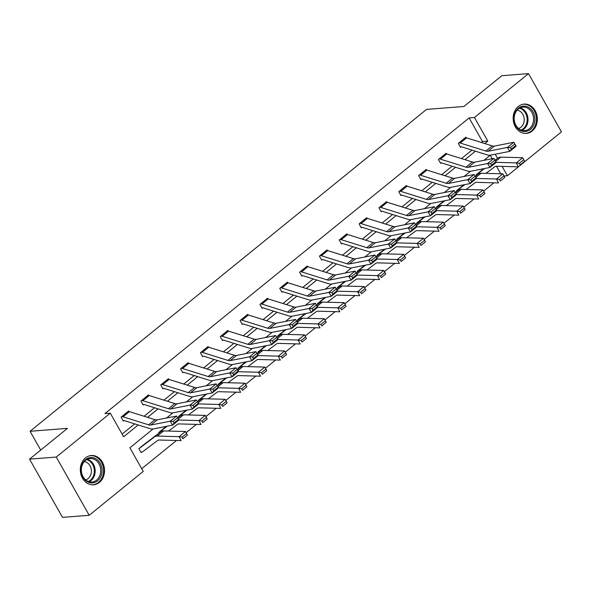<?xml version="1.0" encoding="UTF-8"?>
<svg xmlns="http://www.w3.org/2000/svg" width="591" height="591" viewBox="0 0 591 591"><rect width="100%" height="100%" fill="white"/><g stroke="black" fill="none" stroke-linecap="round" stroke-linejoin="round"><path stroke-width="0.89" d="M85.481 457.885A14.694 12.093 -94.5 0 1 91.287 455.513A14.694 12.093 -94.5 0 1 103.794 465.516A14.694 12.093 -94.5 0 1 99.377 482.441A14.694 12.093 -94.5 0 1 93.57 484.812A14.694 12.093 -94.5 0 1 81.063 474.817A14.694 12.093 -94.5 0 1 85.481 457.885M518.322 106.476A14.694 12.093 -94.5 0 1 524.121 104.097A14.694 12.093 -94.5 0 1 536.628 114.1A14.694 12.093 -94.5 0 1 532.21 131.032A14.694 12.093 -94.5 0 1 526.411 133.403A14.694 12.093 -94.5 0 1 513.904 123.401A14.694 12.093 -94.5 0 1 518.322 106.476M153.076 428.97L129.88 447.801L143.236 471.411L89.197 515.286L62.498 517.369L29.55 459.133L67.44 428.364L30.067 431.282L426.539 109.394L463.913 106.483L501.803 75.714L528.502 73.631L561.45 131.867L507.41 175.749L502.114 166.389M504.064 176.007L507.41 175.749M141.714 468.722L176.502 440.48M186.121 432.671L196.338 424.375M205.964 416.566L216.173 408.27M225.799 400.462L236.016 392.165M245.634 384.357L255.851 376.061M265.47 368.252L275.687 359.956M285.305 352.147L295.522 343.851M305.141 336.043L315.358 327.746M324.976 319.938L335.193 311.642M344.812 303.833L355.028 295.537M364.647 287.728L374.864 279.432M384.49 271.624L394.699 263.327M404.325 255.519L414.542 247.223M424.161 239.414L434.378 231.118M443.996 223.309L454.213 215.021M463.832 207.205L474.048 198.916M483.667 191.1L493.884 182.811M30.067 431.282L40.698 450.076M500.717 173.776L496.455 166.241M492.207 158.728L490.235 155.234M483.674 168.701L476.095 174.855L476.427 175.446M463.839 184.806L456.259 190.959L456.592 191.55M444.004 200.91L436.424 207.064L436.756 207.648M424.168 217.015L416.589 223.169L416.921 223.753M404.333 233.12L396.746 239.274L397.078 239.857M384.497 249.225L376.91 255.378L377.243 255.962M364.662 265.329L357.075 271.483L357.407 272.067M344.826 281.427L337.239 287.588L337.572 288.172M324.991 297.532L317.404 303.693L317.736 304.276M305.148 313.636L297.569 319.797L297.901 320.381M285.313 329.741L277.733 335.902L278.065 336.486M265.477 345.846L257.898 352.007L258.23 352.591M245.642 361.951L238.062 368.112L238.395 368.695M225.806 378.055L218.219 384.216L218.552 384.8M205.971 394.16L198.384 400.321L198.716 400.905M186.135 410.265L178.548 416.426L178.881 417.01M166.3 426.37L158.713 432.531L159.045 433.114M146.575 442.556L138.878 448.635L141.101 452.566L141.737 452.056M481.318 142.475L482.478 141.537L469.121 117.927L104.947 413.589L110.288 413.168L123.645 436.779L138.198 424.966M122.123 434.097L134.718 423.873M144.101 416.256L154.554 407.768M163.936 400.151L174.389 391.663M183.771 384.047L194.225 375.558M203.607 367.942L214.06 359.454M223.442 351.837L233.896 343.349M243.278 335.732L253.731 327.244M263.113 319.628L273.567 311.139M282.949 303.523L293.409 295.035M302.791 287.418L313.245 278.93M322.627 271.313L333.08 262.825M342.462 255.209L352.916 246.72M362.298 239.104L372.751 230.623M382.133 222.999L392.587 214.518M401.969 206.894L412.422 198.413M421.804 190.79L432.257 182.309M441.64 174.685L452.093 166.204M461.475 158.58L471.936 150.099M466.247 137.777L465.915 137.178L458.284 143.377L460.507 147.314L461.143 146.797M446.412 153.882L446.079 153.283L438.448 159.481L440.672 163.411L441.307 162.902M426.576 169.986L426.244 169.388L418.613 175.586L420.836 179.516L421.472 179.007M406.741 186.091L406.401 185.493L398.777 191.691L401.001 195.621L401.636 195.111M386.906 202.196L386.566 201.597L378.942 207.796L381.165 211.726L381.801 211.216M367.07 218.301L366.73 217.702L359.099 223.9L361.33 227.831L361.965 227.321M347.235 234.405L346.895 233.807L339.264 240.005L341.495 243.935L342.13 243.426M327.399 250.51L327.059 249.912L319.428 256.11L321.659 260.04L322.294 259.523M307.564 266.615L307.224 266.016L299.593 272.215L301.824 276.145L302.459 275.628M287.728 282.72L287.389 282.121L279.757 288.319L281.981 292.25L282.616 291.732M267.886 298.824L267.553 298.226L259.922 304.424L262.145 308.354L262.781 307.837M248.05 314.929L247.718 314.331L240.086 320.529L242.31 324.459L242.945 323.942M228.215 331.034L227.875 330.435L220.251 336.634L222.475 340.564L223.11 340.047M208.379 347.139L208.039 346.54L200.415 352.738L202.639 356.668L203.274 356.151M188.544 363.243L188.204 362.645L180.573 368.843L182.804 372.773L183.439 372.256M168.708 379.348L168.369 378.75L160.737 384.948L162.968 388.878L163.604 388.361M148.873 395.453L148.533 394.854L140.902 401.053L143.133 404.983L143.768 404.466M129.037 411.558L128.698 410.959L121.066 417.157L123.297 421.088L123.933 420.57M29.55 459.133L56.248 457.05L110.288 413.168M89.197 515.286L56.248 457.05M469.121 117.927L474.462 117.506L528.502 73.631M484.797 143.569L487.819 141.116L474.462 117.506M147.58 417.349L158.033 408.861M167.416 401.245L177.869 392.756M187.251 385.14L197.704 376.652M207.094 369.035L217.547 360.547M226.929 352.93L237.383 344.442M246.765 336.826L257.218 328.337M266.6 320.721L277.053 312.233M286.436 304.616L296.889 296.128M306.271 288.511L316.724 280.023M326.106 272.407L336.56 263.918M345.942 256.302L356.395 247.814M365.777 240.197L376.231 231.709M385.62 224.092L396.073 215.604M405.456 207.988L415.909 199.499M425.291 191.883L435.744 183.395M445.126 175.778L455.58 167.29M464.962 159.673L475.415 151.185M490.294 155.189L483.933 160.353M470.458 171.294L464.09 176.458M450.615 187.399L444.255 192.563M430.78 203.503L424.419 208.667M410.944 219.608L404.584 224.772M391.109 235.713L384.748 240.877M371.274 251.818L364.913 256.982M351.438 267.922L345.078 273.086M331.603 284.027L325.242 289.191M311.767 300.132L305.407 305.296M291.932 316.237L285.571 321.401M272.089 332.341L265.728 337.505M252.254 348.446L245.893 353.61M232.418 364.551L226.058 369.715M212.583 380.656L206.222 385.82M192.747 396.76L186.387 401.924M172.912 412.865L166.551 418.029M497.57 158.351L495.228 154.221M482.478 141.537L487.819 141.116M465.28 137.696L465.302 137.696A6.597 3.258 50.9 0 1 466.595 137.873L492.192 145.881A9.419 4.654 -129.1 0 0 494.416 146.088L513.749 142.283L507.388 147.447L510.365 147.595L511.333 149.154L515.78 145.541L514.82 143.975L510.365 147.595M460.256 146.864L461.165 146.79A1.884 0.931 -129.1 0 1 461.534 146.841L487.132 154.857A14.132 6.989 50.9 0 0 490.471 155.16L509.804 151.355L507.388 147.447L488.063 151.244A9.419 4.654 -129.1 0 1 485.832 151.045L460.241 143.037A6.597 3.258 50.9 0 0 458.941 142.859L458.919 142.859M515.78 145.541L516.157 146.199L509.804 151.355L511.333 149.154M514.82 143.975L513.749 142.283M485.972 173.377L494.726 166.758A9.419 4.654 50.9 0 1 496.543 166.241L518.351 166.825L516.327 162.887L496.263 162.348M484.59 168.516L477.033 174.234A1.884 0.931 50.9 0 1 476.752 174.338L476.73 174.338M476.752 174.338L483.106 169.174A1.884 0.931 50.9 0 0 483.394 169.078L483.963 168.642M519.356 163.338L520.169 164.911L524.616 161.299L523.803 159.725L519.356 163.338L516.327 162.887L522.68 157.723L500.873 157.14A14.132 6.989 -129.1 0 0 498.147 157.915L495.073 160.235M524.616 161.299L520.169 164.911M522.68 157.723L523.803 159.725M519.984 130.168A12.721 10.461 -94.5 0 1 514.916 113.103A12.721 10.461 -94.5 0 1 528.842 107.473A12.721 10.461 -94.5 0 1 533.909 124.538A12.721 10.461 -94.5 0 1 519.984 130.168M527.977 108.352A11.776 9.685 85.5 0 0 522.961 107.119A11.776 9.685 85.5 0 0 514.318 116.508A11.776 9.685 85.5 0 0 519.777 129.37A11.776 9.685 85.5 0 0 524.793 130.604A11.776 9.685 85.5 0 0 533.437 121.214A11.776 9.685 85.5 0 0 527.977 108.352M517.088 110.207A9.271 7.631 -94.5 0 1 519.814 111.16A9.271 7.631 -94.5 0 1 524.195 120.549A9.271 7.631 -94.5 0 1 518.514 128.461M524.889 133.403A14.605 12.012 85.5 0 0 525.547 133.381A14.605 12.012 85.5 0 0 536.266 121.739A14.605 12.012 85.5 0 0 529.499 105.789A14.605 12.012 85.5 0 0 523.279 104.26A14.605 12.012 85.5 0 0 522.621 104.334M85.562 459.606A12.721 10.461 -94.5 0 1 100.16 463.263A12.721 10.461 -94.5 0 1 97.589 480.852A12.721 10.461 -94.5 0 1 82.991 477.196A12.721 10.461 -94.5 0 1 85.562 459.606M96.606 480.106A11.776 9.685 85.5 0 0 100.145 466.543A11.776 9.685 85.5 0 0 90.127 458.535A11.776 9.685 85.5 0 0 85.473 460.433A11.776 9.685 85.5 0 0 81.935 473.997A11.776 9.685 85.5 0 0 91.96 482.012A11.776 9.685 85.5 0 0 96.606 480.106M84.254 461.623A9.271 7.631 -94.5 0 1 91.11 468.619A9.271 7.631 -94.5 0 1 88.133 478.584A9.271 7.631 -94.5 0 1 85.673 479.87M92.048 484.819A14.605 12.012 85.5 0 0 92.713 484.79A14.605 12.012 85.5 0 0 98.475 482.426A14.605 12.012 85.5 0 0 102.864 465.612A14.605 12.012 85.5 0 0 90.438 455.676A14.605 12.012 85.5 0 0 89.78 455.742M445.444 153.8L445.459 153.8A6.597 3.258 50.9 0 1 446.759 153.978L472.357 161.986A9.419 4.654 -129.1 0 0 474.58 162.193L493.913 158.388L487.553 163.552L490.53 163.692L491.498 165.258L495.945 161.646L494.985 160.08L490.53 163.692M440.421 162.968L441.329 162.894A1.884 0.931 -129.1 0 1 441.699 162.946L467.296 170.962A14.132 6.989 50.9 0 0 470.635 171.257L489.969 167.46L487.553 163.552L468.227 167.349A9.419 4.654 -129.1 0 1 465.996 167.15L440.398 159.142A6.597 3.258 50.9 0 0 439.106 158.964L439.083 158.964M495.945 161.646L496.322 162.303L489.969 167.46L491.498 165.258M494.985 160.08L493.913 158.388M425.601 169.905L425.623 169.905A6.597 3.258 50.9 0 1 426.924 170.082L452.521 178.09A9.419 4.654 -129.1 0 0 454.745 178.297L474.078 174.493L467.717 179.657L470.695 179.797L471.662 181.363L476.11 177.751L475.149 176.184L470.695 179.797M420.585 179.073L421.494 178.999A1.884 0.931 -129.1 0 1 421.863 179.051L447.461 187.066A14.132 6.989 50.9 0 0 450.8 187.362L470.133 183.565L467.717 179.657L448.392 183.454A9.419 4.654 -129.1 0 1 446.161 183.254L420.563 175.246A6.597 3.258 50.9 0 0 419.27 175.069L419.248 175.069M476.11 177.751L476.486 178.408L470.133 183.565L471.662 181.363M475.149 176.184L474.078 174.493M466.136 189.482L474.891 182.863A9.419 4.654 50.9 0 1 476.708 182.346L498.516 182.929L496.492 178.992L476.427 178.452M464.755 184.621L457.198 190.339A1.884 0.931 50.9 0 1 456.917 190.442L456.895 190.442M463.248 185.279L463.27 185.279A1.884 0.931 50.9 0 0 463.558 185.182L464.127 184.747M499.521 179.442L500.333 181.016L504.78 177.403L503.968 175.83L499.521 179.442L496.492 178.992L502.845 173.828L481.037 173.244A14.132 6.989 -129.1 0 0 478.311 174.02L475.238 176.34M504.78 177.403L500.333 181.016M502.845 173.828L503.968 175.83M446.301 205.587L455.055 198.968A9.419 4.654 50.9 0 1 456.873 198.45L478.68 199.034L476.656 195.096L456.592 194.557M444.92 200.726L437.362 206.444A1.884 0.931 50.9 0 1 437.081 206.547L437.059 206.547M443.413 201.383L443.435 201.383A1.884 0.931 50.9 0 0 443.723 201.28L444.292 200.851M479.685 195.547L480.498 197.121L484.945 193.508L484.132 191.935L479.685 195.547L476.656 195.096L483.01 189.933L461.202 189.349A14.132 6.989 -129.1 0 0 458.468 190.125L455.402 192.444M484.945 193.508L480.498 197.121M483.01 189.933L484.132 191.935M405.766 186.01L405.788 186.01A6.597 3.258 50.9 0 1 407.088 186.187L432.686 194.195A9.419 4.654 -129.1 0 0 434.91 194.402L454.235 190.597L447.882 195.761L450.859 195.902L451.827 197.468L456.274 193.855L455.306 192.289L450.859 195.902M400.75 195.178L401.658 195.104A1.884 0.931 -129.1 0 1 402.028 195.156L427.625 203.171A14.132 6.989 50.9 0 0 430.965 203.467L450.29 199.669L447.882 195.761L428.549 199.559A9.419 4.654 -129.1 0 1 426.325 199.359L400.728 191.351A6.597 3.258 50.9 0 0 399.435 191.174L399.413 191.174M456.274 193.855L456.651 194.513L450.29 199.669L451.827 197.468M455.306 192.289L454.235 190.597M385.93 202.115L385.953 202.115A6.597 3.258 50.9 0 1 387.253 202.292L412.85 210.3A9.419 4.654 -129.1 0 0 415.074 210.499L434.4 206.702L428.047 211.866L431.024 212.006L431.991 213.573L436.439 209.96L435.471 208.394L431.024 212.006M380.914 211.282L381.823 211.209A1.884 0.931 -129.1 0 1 382.192 211.26L407.79 219.276A14.132 6.989 50.9 0 0 411.129 219.571L430.455 215.774L428.047 211.866L408.713 215.663A9.419 4.654 -129.1 0 1 406.49 215.464L380.892 207.456A6.597 3.258 50.9 0 0 379.599 207.278L379.577 207.278M436.439 209.96L436.815 210.618L430.455 215.774L431.991 213.573M435.471 208.394L434.4 206.702M366.095 218.219L366.117 218.219A6.597 3.258 50.9 0 1 367.417 218.397L393.008 226.405A9.419 4.654 -129.1 0 0 395.239 226.604L414.564 222.807L408.211 227.971L411.188 228.111L412.149 229.677L416.603 226.065L415.636 224.499L411.188 228.111M361.079 227.387L361.988 227.313A1.884 0.931 -129.1 0 1 362.357 227.365L387.955 235.381A14.132 6.989 50.9 0 0 391.294 235.676L410.619 231.879L408.211 227.971L388.878 231.768A9.419 4.654 -129.1 0 1 386.654 231.569L361.057 223.561A6.597 3.258 50.9 0 0 359.756 223.383L359.742 223.383M416.603 226.065L416.98 226.722L410.619 231.879L412.149 229.677M415.636 224.499L414.564 222.807M426.466 221.691L435.212 215.072A9.419 4.654 50.9 0 1 437.037 214.555L458.845 215.139L456.813 211.201L436.756 210.662M425.084 216.831L417.527 222.548A1.884 0.931 50.9 0 1 417.246 222.652L417.224 222.652M423.577 217.488L423.599 217.488A1.884 0.931 50.9 0 0 423.887 217.385L424.456 216.956M459.85 211.652L460.655 213.225L465.11 209.613L464.297 208.039L459.85 211.652L456.813 211.201L463.174 206.037L441.366 205.454A14.132 6.989 -129.1 0 0 438.633 206.229L435.567 208.549M465.11 209.613L460.655 213.225M463.174 206.037L464.297 208.039M406.63 237.796L415.377 231.177A9.419 4.654 50.9 0 1 417.202 230.66L439.01 231.244L436.978 227.306L416.921 226.767M405.249 232.935L397.691 238.653A1.884 0.931 50.9 0 1 397.403 238.757L397.388 238.757M403.742 233.593L403.764 233.593A1.884 0.931 50.9 0 0 404.052 233.489L404.621 233.061M440.014 227.757L440.82 229.33L445.274 225.718L444.462 224.144L440.014 227.757L436.978 227.306L443.339 222.142L421.531 221.559A14.132 6.989 -129.1 0 0 418.797 222.334L415.732 224.654M445.274 225.718L440.82 229.33M443.339 222.142L444.462 224.144M386.795 253.901L395.542 247.282A9.419 4.654 50.9 0 1 397.366 246.765L419.174 247.348L417.143 243.411L397.086 242.871M385.413 249.04L377.856 254.758A1.884 0.931 50.9 0 1 377.568 254.861L377.546 254.861M383.906 249.698L383.928 249.698A1.884 0.931 50.9 0 0 384.209 249.594L384.785 249.166M420.171 243.861L420.984 245.435L425.439 241.822L424.626 240.249L420.171 243.861L417.143 243.411L423.503 238.247L401.695 237.663A14.132 6.989 -129.1 0 0 398.962 238.439L395.896 240.759M425.439 241.822L420.984 245.435M423.503 238.247L424.626 240.249M366.959 270.006L375.706 263.387A9.419 4.654 50.9 0 1 377.523 262.869L399.339 263.453L397.307 259.515L377.25 258.976M365.578 265.145L358.02 270.863A1.884 0.931 50.9 0 1 357.732 270.966L357.71 270.966M364.071 265.802L364.093 265.802A1.884 0.931 50.9 0 0 364.374 265.699L364.95 265.27M400.336 259.966L401.149 261.54L405.603 257.927L404.791 256.346L400.336 259.966L397.307 259.515L403.668 254.352L381.86 253.768A14.132 6.989 -129.1 0 0 379.127 254.544L376.061 256.863M405.603 257.927L401.149 261.54M403.668 254.352L404.791 256.346M347.124 286.11L355.871 279.491A9.419 4.654 50.9 0 1 357.688 278.974L379.503 279.558L377.472 275.62L357.415 275.081M345.742 281.25L338.185 286.967A1.884 0.931 50.9 0 1 337.897 287.071L337.875 287.071M344.235 281.907L344.257 281.907A1.884 0.931 50.9 0 0 344.538 281.804L345.114 281.375M380.501 276.071L381.313 277.644L385.76 274.032L384.955 272.451L380.501 276.071L377.472 275.62L383.832 270.456L362.017 269.873A14.132 6.989 -129.1 0 0 359.291 270.648L356.225 272.968M385.76 274.032L381.313 277.644M383.832 270.456L384.955 272.451M327.288 302.215L336.035 295.596A9.419 4.654 50.9 0 1 337.853 295.079L359.66 295.663L357.636 291.725L337.579 291.186M325.9 297.354L318.35 303.072A1.884 0.931 50.9 0 1 318.061 303.176L318.039 303.176M324.4 298.012L324.422 298.012A1.884 0.931 50.9 0 0 324.703 297.908L325.279 297.48M360.665 292.176L361.478 293.749L365.925 290.137L365.12 288.556L360.665 292.176L357.636 291.725L363.997 286.561L342.182 285.978A14.132 6.989 -129.1 0 0 339.456 286.753L336.39 289.073M365.925 290.137L361.478 293.749M363.997 286.561L365.12 288.556M307.453 318.32L316.2 311.701A9.419 4.654 50.9 0 1 318.017 311.184L339.825 311.767L337.801 307.83L317.736 307.29M306.064 313.459L298.507 319.177A1.884 0.931 50.9 0 1 298.226 319.28L298.204 319.28M304.564 314.116L304.579 314.116A1.884 0.931 50.9 0 0 304.867 314.013L305.436 313.585M340.83 308.28L341.642 309.854L346.09 306.241L345.277 304.661L340.83 308.28L337.801 307.83L344.154 302.666L322.346 302.082A14.132 6.989 -129.1 0 0 319.62 302.858L316.547 305.178M346.09 306.241L341.642 309.854M344.154 302.666L345.277 304.661M287.61 334.425L296.364 327.806A9.419 4.654 50.9 0 1 298.182 327.288L319.99 327.872L317.965 323.934L297.901 323.395M286.229 329.564L278.671 335.282A1.884 0.931 50.9 0 1 278.391 335.385L278.368 335.385M284.722 330.221L284.744 330.221A1.884 0.931 50.9 0 0 285.032 330.118L285.601 329.689M320.994 324.385L321.807 325.959L326.254 322.346L325.442 320.765L320.994 324.385L317.965 323.934L324.319 318.771L302.511 318.187A14.132 6.989 -129.1 0 0 299.785 318.963L296.712 321.282M326.254 322.346L321.807 325.959M324.319 318.771L325.442 320.765M267.775 350.529L276.529 343.91A9.419 4.654 50.9 0 1 278.346 343.393L300.154 343.977L298.13 340.039L278.065 339.5M266.393 345.669L258.836 351.386A1.884 0.931 50.9 0 1 258.555 351.49L258.533 351.49M264.886 346.326L264.908 346.326A1.884 0.931 50.9 0 0 265.196 346.223L265.765 345.794M301.159 340.482L301.971 342.063L306.419 338.451L305.606 336.87L301.159 340.482L298.13 340.039L304.483 334.875L282.675 334.292A14.132 6.989 -129.1 0 0 279.942 335.067L276.876 337.387M306.419 338.451L301.971 342.063M304.483 334.875L305.606 336.87M247.939 366.634L256.686 360.015A9.419 4.654 50.9 0 1 258.511 359.498L280.319 360.082L278.295 356.144L258.23 355.605M246.558 361.773L239 367.491A1.884 0.931 50.9 0 1 238.72 367.595L238.698 367.595M245.051 362.431L245.073 362.431A1.884 0.931 50.9 0 0 245.361 362.327L245.93 361.899M281.323 356.587L282.129 358.168L286.583 354.556L285.771 352.975L281.323 356.587L278.295 356.144L284.648 350.98L262.84 350.397A14.132 6.989 -129.1 0 0 260.106 351.172L257.041 353.492M286.583 354.556L282.129 358.168M284.648 350.98L285.771 352.975M228.104 382.739L236.851 376.12A9.419 4.654 50.9 0 1 238.675 375.603L260.483 376.186L258.452 372.249L238.395 371.709M226.722 377.878L219.165 383.596A1.884 0.931 50.9 0 1 218.877 383.699L218.862 383.699M225.215 378.536L225.237 378.536A1.884 0.931 50.9 0 0 225.526 378.432L226.094 378.004M261.488 372.692L262.293 374.273L266.748 370.66L265.935 369.08L261.488 372.692L258.452 372.249L264.812 367.085L243.004 366.501A14.132 6.989 -129.1 0 0 240.271 367.277L237.205 369.597M266.748 370.66L262.293 374.273M264.812 367.085L265.935 369.08M208.268 398.844L217.015 392.225A9.419 4.654 50.9 0 1 218.84 391.707L240.648 392.291L238.616 388.353L218.559 387.814M206.887 393.983L199.33 399.701A1.884 0.931 50.9 0 1 199.041 399.804L199.019 399.804M205.38 394.64L205.402 394.64A1.884 0.931 50.9 0 0 205.683 394.537L206.259 394.108M241.645 388.797L242.458 390.378L246.912 386.765L246.1 385.184L241.645 388.797L238.616 388.353L244.977 383.19L223.169 382.606A14.132 6.989 -129.1 0 0 220.436 383.382L217.37 385.701M246.912 386.765L242.458 390.378M244.977 383.19L246.1 385.184M188.433 414.948L197.18 408.329A9.419 4.654 50.9 0 1 198.997 407.812L220.812 408.396L218.781 404.458L198.724 403.919M187.052 410.088L179.494 415.805A1.884 0.931 50.9 0 1 179.206 415.909L179.184 415.909M185.544 410.745L185.567 410.745A1.884 0.931 50.9 0 0 185.847 410.642L186.424 410.213M221.81 404.901L222.622 406.482L227.077 402.87L226.264 401.289L221.81 404.901L218.781 404.458L225.141 399.294L203.334 398.711A14.132 6.989 -129.1 0 0 200.6 399.486L197.534 401.806M227.077 402.87L222.622 406.482M225.141 399.294L226.264 401.289M168.598 431.053L177.344 424.434A9.419 4.654 50.9 0 1 179.162 423.917L200.977 424.501L198.945 420.563L178.888 420.024M167.216 426.192L159.659 431.91A1.884 0.931 50.9 0 1 159.371 432.014L159.348 432.014M165.709 426.85L165.731 426.85A1.884 0.931 50.9 0 0 166.012 426.746L166.588 426.318M201.974 421.006L202.787 422.587L207.234 418.975L206.429 417.394L201.974 421.006L198.945 420.563L205.306 415.399L183.491 414.816A14.132 6.989 -129.1 0 0 180.765 415.591L177.699 417.911M207.234 418.975L202.787 422.587M205.306 415.399L206.429 417.394M346.26 234.324L346.282 234.324A6.597 3.258 50.9 0 1 347.574 234.501L373.172 242.509A9.419 4.654 -129.1 0 0 375.403 242.709L394.729 238.912L388.368 244.076L391.353 244.216L392.313 245.782L396.768 242.17L395.8 240.603L391.353 244.216M341.243 243.492L342.152 243.418A1.884 0.931 -129.1 0 1 342.521 243.47L368.119 251.485A14.132 6.989 50.9 0 0 371.458 251.781L390.784 247.984L388.368 244.076L369.043 247.873A9.419 4.654 -129.1 0 1 366.819 247.673L341.221 239.658A6.597 3.258 50.9 0 0 339.921 239.488L339.899 239.488M396.768 242.17L397.145 242.827L390.784 247.984L392.313 245.782M395.8 240.603L394.729 238.912M326.424 250.429L326.446 250.429A6.597 3.258 50.9 0 1 327.739 250.606L353.337 258.614A9.419 4.654 -129.1 0 0 355.568 258.814L374.893 255.017L368.533 260.18L371.517 260.321L372.478 261.887L376.932 258.274L375.965 256.708L371.517 260.321M321.401 259.597L322.317 259.523A1.884 0.931 -129.1 0 1 322.686 259.575L348.284 267.59A14.132 6.989 50.9 0 0 351.623 267.886L370.949 264.088L368.533 260.18L349.207 263.978A9.419 4.654 -129.1 0 1 346.983 263.778L321.386 255.763A6.597 3.258 50.9 0 0 320.086 255.593L320.063 255.593M376.932 258.274L377.309 258.932L370.949 264.088L372.478 261.887M375.965 256.708L374.893 255.017M306.589 266.534L306.611 266.534A6.597 3.258 50.9 0 1 307.904 266.711L333.501 274.719A9.419 4.654 -129.1 0 0 335.732 274.918L355.058 271.121L348.697 276.285L351.675 276.425L352.642 277.992L357.097 274.379L356.129 272.813L351.675 276.425M301.565 275.702L302.474 275.628A1.884 0.931 -129.1 0 1 302.851 275.679L328.448 283.695A14.132 6.989 50.9 0 0 331.787 283.99L351.113 280.193L348.697 276.285L329.372 280.082A9.419 4.654 -129.1 0 1 327.148 279.883L301.55 271.867A6.597 3.258 50.9 0 0 300.25 271.697L300.228 271.697M357.097 274.379L357.474 275.037L351.113 280.193L352.642 277.992M356.129 272.813L355.058 271.121M286.753 282.638L286.775 282.638A6.597 3.258 50.9 0 1 288.068 282.816L313.666 290.824A9.419 4.654 -129.1 0 0 315.889 291.023L335.223 287.226L328.862 292.39L331.839 292.53L332.807 294.096L337.254 290.484L336.294 288.918L331.839 292.53M281.73 291.806L282.638 291.732A1.884 0.931 -129.1 0 1 283.015 291.784L308.605 299.792A14.132 6.989 50.9 0 0 311.945 300.095L331.278 296.298L328.862 292.39L309.536 296.187A9.419 4.654 -129.1 0 1 307.305 295.988L281.715 287.972A6.597 3.258 50.9 0 0 280.415 287.802L280.393 287.802M337.254 290.484L337.631 291.141L331.278 296.298L332.807 294.096M336.294 288.918L335.223 287.226M266.918 298.743L266.933 298.743A6.597 3.258 50.9 0 1 268.233 298.92L293.83 306.928A9.419 4.654 -129.1 0 0 296.054 307.128L315.387 303.331L309.027 308.495L312.004 308.635L312.971 310.201L317.419 306.589L316.458 305.022L312.004 308.635M261.894 307.911L262.803 307.837A1.884 0.931 -129.1 0 1 263.172 307.889L288.77 315.897A14.132 6.989 50.9 0 0 292.109 316.2L311.442 312.403L309.027 308.495L289.701 312.292A9.419 4.654 -129.1 0 1 287.47 312.092L261.872 304.077A6.597 3.258 50.9 0 0 260.579 303.907L260.557 303.907M317.419 306.589L317.795 307.239L311.442 312.403L312.971 310.201M316.458 305.022L315.387 303.331M247.075 314.848L247.097 314.848A6.597 3.258 50.9 0 1 248.397 315.025L273.995 323.033A9.419 4.654 -129.1 0 0 276.219 323.233L295.552 319.435L289.191 324.599L292.168 324.74L293.136 326.306L297.583 322.693L296.623 321.127L292.168 324.74M242.059 324.016L242.967 323.942A1.884 0.931 -129.1 0 1 243.337 323.994L268.935 332.002A14.132 6.989 50.9 0 0 272.274 332.305L291.607 328.507L289.191 324.599L269.865 328.397A9.419 4.654 -129.1 0 1 267.634 328.197L242.037 320.182A6.597 3.258 50.9 0 0 240.744 320.012L240.722 320.012M297.583 322.693L297.96 323.343L291.607 328.507L293.136 326.306M296.623 321.127L295.552 319.435M227.24 330.953L227.262 330.953A6.597 3.258 50.9 0 1 228.562 331.13L254.16 339.138A9.419 4.654 -129.1 0 0 256.383 339.337L275.709 335.54L269.356 340.704L272.333 340.844L273.301 342.411L277.748 338.798L276.78 337.232L272.333 340.844M222.223 340.12L223.132 340.047A1.884 0.931 -129.1 0 1 223.501 340.098L249.099 348.106A14.132 6.989 50.9 0 0 252.438 348.409L271.764 344.612L269.356 340.704L250.023 344.501A9.419 4.654 -129.1 0 1 247.799 344.302L222.201 336.286A6.597 3.258 50.9 0 0 220.908 336.116L220.886 336.116M277.748 338.798L278.125 339.448L271.764 344.612L273.301 342.411M276.78 337.232L275.709 335.54M207.404 347.057L207.426 347.057A6.597 3.258 50.9 0 1 208.726 347.235L234.324 355.243A9.419 4.654 -129.1 0 0 236.548 355.442L255.873 351.645L249.52 356.809L252.497 356.949L253.465 358.515L257.912 354.903L256.945 353.337L252.497 356.949M202.388 356.225L203.297 356.151A1.884 0.931 -129.1 0 1 203.666 356.203L229.264 364.211A14.132 6.989 50.9 0 0 232.603 364.514L251.929 360.717L249.52 356.809L230.187 360.606A9.419 4.654 -129.1 0 1 227.963 360.407L202.366 352.391A6.597 3.258 50.9 0 0 201.073 352.221L201.051 352.221M257.912 354.903L258.289 355.553L251.929 360.717L253.465 358.515M256.945 353.337L255.873 351.645M187.569 363.162L187.591 363.162A6.597 3.258 50.9 0 1 188.891 363.339L214.489 371.347A9.419 4.654 -129.1 0 0 216.712 371.547L236.038 367.75L229.685 372.914L232.662 373.054L233.622 374.62L238.077 371.008L237.109 369.441L232.662 373.054M182.553 372.33L183.461 372.256A1.884 0.931 -129.1 0 1 183.831 372.308L209.428 380.316A14.132 6.989 50.9 0 0 212.767 380.619L232.093 376.822L229.685 372.914L210.352 376.711A9.419 4.654 -129.1 0 1 208.128 376.511L182.53 368.496A6.597 3.258 50.9 0 0 181.23 368.319L181.215 368.326M238.077 371.008L238.454 371.658L232.093 376.822L233.622 374.62M237.109 369.441L236.038 367.75M167.733 379.267L167.755 379.267A6.597 3.258 50.9 0 1 169.056 379.444L194.646 387.452A9.419 4.654 -129.1 0 0 196.877 387.652L216.203 383.855L209.842 389.018L212.826 389.159L213.787 390.725L218.242 387.112L217.274 385.546L212.826 389.159M162.717 388.435L163.626 388.361A1.884 0.931 -129.1 0 1 163.995 388.413L189.593 396.421A14.132 6.989 50.9 0 0 192.932 396.724L212.258 392.926L209.842 389.018L190.516 392.816A9.419 4.654 -129.1 0 1 188.293 392.616L162.695 384.601A6.597 3.258 50.9 0 0 161.395 384.423L161.373 384.431M218.242 387.112L218.618 387.762L212.258 392.926L213.787 390.725M217.274 385.546L216.203 383.855M147.898 395.372L147.92 395.372A6.597 3.258 50.9 0 1 149.213 395.549L174.81 403.557A9.419 4.654 -129.1 0 0 177.041 403.756L196.367 399.959L190.006 405.123L192.991 405.263L193.951 406.83L198.406 403.217L197.438 401.651L192.991 405.263M142.874 404.54L143.79 404.466A1.884 0.931 -129.1 0 1 144.16 404.517L169.757 412.525A14.132 6.989 50.9 0 0 173.097 412.828L192.422 409.031L190.006 405.123L170.681 408.92A9.419 4.654 -129.1 0 1 168.457 408.721L142.859 400.705A6.597 3.258 50.9 0 0 141.559 400.528L141.537 400.535M198.406 403.217L198.783 403.867L192.422 409.031L193.951 406.83M197.438 401.651L196.367 399.959M128.062 411.476L128.084 411.476A6.597 3.258 50.9 0 1 129.377 411.654L154.975 419.662A9.419 4.654 -129.1 0 0 157.206 419.861L176.532 416.064L170.171 421.228L173.148 421.368L174.116 422.934L178.571 419.322L177.603 417.756L173.148 421.368M123.039 420.644L123.947 420.57A1.884 0.931 -129.1 0 1 124.324 420.622L149.922 428.63A14.132 6.989 50.9 0 0 153.261 428.933L172.587 425.136L170.171 421.228L150.845 425.025A9.419 4.654 -129.1 0 1 148.622 424.826L123.024 416.81A6.597 3.258 50.9 0 0 121.724 416.633L121.702 416.64M178.571 419.322L178.947 419.972L172.587 425.136L174.116 422.934M177.603 417.756L176.532 416.064M140.85 452.122L141.759 452.049A6.597 3.258 -129.1 0 0 142.756 451.694L157.509 440.539A9.419 4.654 50.9 0 1 159.326 440.022L181.134 440.605L179.11 436.668L157.302 436.077A14.132 6.989 -129.1 0 0 154.569 436.852L139.823 448.015A1.884 0.931 50.9 0 1 139.535 448.118L139.513 448.118M145.874 442.955L145.896 442.955A1.884 0.931 50.9 0 0 146.176 442.851L160.929 431.696A14.132 6.989 -129.1 0 1 163.655 430.92L185.471 431.504L186.593 433.498L182.139 437.111L182.951 438.692L187.399 435.079L186.593 433.498M187.399 435.079L182.951 438.692M182.139 437.111L179.11 436.668L185.471 431.504M465.302 137.696L458.941 142.859M492.192 145.881L485.832 151.045M494.416 146.088L488.063 151.244M466.595 137.873L460.241 143.037M495.738 161.306L500.873 157.14M495.147 160.346L498.147 157.915M477.033 174.234L483.394 169.078M520.22 107.835A11.776 9.685 -94.5 0 1 522.414 108.788A11.776 9.685 -94.5 0 1 528.014 119.943A11.776 9.685 -94.5 0 1 521.971 130.323M521.188 130.064A11.392 9.367 85.5 0 0 527.165 120.054A11.392 9.367 85.5 0 0 521.75 109.172A11.392 9.367 85.5 0 0 519.489 108.212M87.379 459.244A11.776 9.685 -94.5 0 1 94.974 468.641A11.776 9.685 -94.5 0 1 91.044 480.542A11.776 9.685 -94.5 0 1 89.138 481.731M88.355 481.473A11.392 9.367 85.5 0 0 90.334 480.261A11.392 9.367 85.5 0 0 94.117 468.663A11.392 9.367 85.5 0 0 86.648 459.628M445.459 153.8L439.106 158.964M472.357 161.986L465.996 167.15M474.58 162.193L468.227 167.349M446.759 153.978L440.398 159.142M425.623 169.905L419.27 175.069M452.521 178.09L446.161 183.254M454.745 178.297L448.392 183.454M426.924 170.082L420.563 175.246M456.917 190.442L463.27 185.279M475.903 177.411L481.037 173.244M475.312 176.45L478.311 174.02M457.198 190.339L463.558 185.182M437.081 206.547L443.435 201.383M456.067 193.516L461.202 189.349M455.476 192.555L458.468 190.125M437.362 206.444L443.723 201.28M405.788 186.01L399.435 191.174M432.686 194.195L426.325 199.359M434.91 194.402L428.549 199.559M407.088 186.187L400.728 191.351M385.953 202.115L379.599 207.278M412.85 210.3L406.49 215.464M415.074 210.499L408.713 215.663M387.253 202.292L380.892 207.456M366.117 218.219L359.756 223.383M393.008 226.405L386.654 231.569M395.239 226.604L388.878 231.768M367.417 218.397L361.057 223.561M417.246 222.652L423.599 217.488M436.232 209.62L441.366 205.454M435.641 208.66L438.633 206.229M417.527 222.548L423.887 217.385M397.403 238.757L403.764 233.593M416.396 225.725L421.531 221.559M415.798 224.765L418.797 222.334M397.691 238.653L404.052 233.489M377.568 254.861L383.928 249.698M396.554 241.83L401.695 237.663M395.963 240.869L398.962 238.439M377.856 254.758L384.209 249.594M357.732 270.966L364.093 265.802M376.718 257.935L381.86 253.768M376.127 256.974L379.127 254.544M358.02 270.863L364.374 265.699M337.897 287.071L344.257 281.907M356.883 274.039L362.017 269.873M356.292 273.079L359.291 270.648M338.185 286.967L344.538 281.804M318.061 303.176L324.422 298.012M337.047 290.144L342.182 285.978M336.456 289.184L339.456 286.753M318.35 303.072L324.703 297.908M298.226 319.28L304.579 314.116M317.212 306.249L322.346 302.082M316.621 305.288L319.62 302.858M298.507 319.177L304.867 314.013M278.391 335.385L284.744 330.221M297.376 322.354L302.511 318.187M296.785 321.393L299.785 318.963M278.671 335.282L285.032 330.118M258.555 351.49L264.908 346.326M277.541 338.458L282.675 334.292M276.95 337.498L279.942 335.067M258.836 351.386L265.196 346.223M238.72 367.595L245.073 362.431M257.706 354.563L262.84 350.397M257.115 353.603L260.106 351.172M239 367.491L245.361 362.327M218.877 383.699L225.237 378.536M237.87 370.668L243.004 366.501M237.272 369.707L240.271 367.277M219.165 383.596L225.526 378.432M199.041 399.804L205.402 394.64M218.035 386.773L223.169 382.606M217.436 385.812L220.436 383.382M199.33 399.701L205.683 394.537M179.206 415.909L185.567 410.745M198.192 402.877L203.334 398.711M197.601 401.917L200.6 399.486M179.494 415.805L185.847 410.642M159.371 432.014L165.731 426.85M178.356 418.982L183.491 414.816M177.765 418.022L180.765 415.591M159.659 431.91L166.012 426.746M346.282 234.324L339.921 239.488M373.172 242.509L366.819 247.673M375.403 242.709L369.043 247.873M347.574 234.501L341.221 239.658M326.446 250.429L320.086 255.593M353.337 258.614L346.983 263.778M355.568 258.814L349.207 263.978M327.739 250.606L321.386 255.763M306.611 266.534L300.25 271.697M333.501 274.719L327.148 279.883M335.732 274.918L329.372 280.082M307.904 266.711L301.55 271.867M286.775 282.638L280.415 287.802M313.666 290.824L307.305 295.988M315.889 291.023L309.536 296.187M288.068 282.816L281.715 287.972M266.933 298.743L260.579 303.907M293.83 306.928L287.47 312.092M296.054 307.128L289.701 312.292M268.233 298.92L261.872 304.077M247.097 314.848L240.744 320.012M273.995 323.033L267.634 328.197M276.219 323.233L269.865 328.397M248.397 315.025L242.037 320.182M227.262 330.953L220.908 336.116M254.16 339.138L247.799 344.302M256.383 339.337L250.023 344.501M228.562 331.13L222.201 336.286M207.426 347.057L201.073 352.221M234.324 355.243L227.963 360.407M236.548 355.442L230.187 360.606M208.726 347.235L202.366 352.391M187.591 363.162L181.23 368.319M214.489 371.347L208.128 376.511M216.712 371.547L210.352 376.711M188.891 363.339L182.53 368.496M167.755 379.267L161.395 384.423M194.646 387.452L188.293 392.616M196.877 387.652L190.516 392.816M169.056 379.444L162.695 384.601M147.92 395.372L141.559 400.528M174.81 403.557L168.457 408.721M177.041 403.756L170.681 408.92M149.213 395.549L142.859 400.705M128.084 411.476L121.724 416.633M154.975 419.662L148.622 424.826M157.206 419.861L150.845 425.025M129.377 411.654L123.024 416.81M139.535 448.118L145.896 442.955M157.302 436.077L163.655 430.92M154.569 436.852L160.929 431.696M139.823 448.015L146.176 442.851M525.547 133.381L525.037 133.418M523.279 104.26L522.769 104.304M92.713 484.79L92.203 484.827M90.438 455.676L89.928 455.713"/></g></svg>
